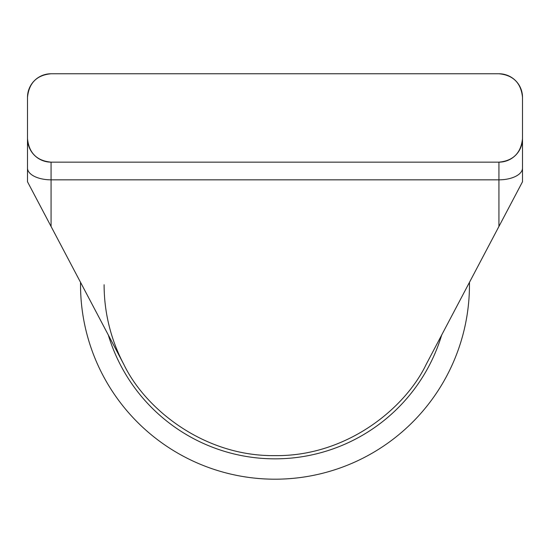 <?xml version="1.0" encoding="UTF-8"?>
<svg xmlns="http://www.w3.org/2000/svg" width="550" height="550" viewBox="0 0 550 550"><rect width="100%" height="100%" fill="white"/><g stroke="black" fill="none" stroke-linecap="round" stroke-linejoin="round"><path stroke-width="0.82" d="M80.547 282.356A194.466 194.466 0 0 0 275 479.194A194.466 194.466 0 0 0 469.453 282.356M426.161 364.444C404.821 408.959 345.971 456.562 275 455.62C204.029 456.562 145.179 408.959 123.839 364.444L27.5 181.768L27.5 97.336A23.574 23.574 0 0 1 51.074 73.762C36.829 75.075 28.971 82.933 27.5 97.336A23.574 23.574 0 0 1 51.074 73.762L498.926 73.762A23.574 23.574 0 0 1 522.5 97.336L522.5 181.768L426.161 364.444A170.892 170.892 0 0 0 426.161 364.437M27.5 138.586A23.574 23.574 0 0 0 51.074 162.154A23.574 23.574 0 0 1 27.5 138.586C28.944 152.955 36.802 160.806 51.074 162.154L498.926 162.154C513.171 160.841 521.029 152.983 522.5 138.586A23.574 23.574 0 0 1 498.926 162.154A23.574 23.574 0 0 0 522.5 138.586M522.5 180.373L522.5 103.228M27.5 103.228L27.5 168.046A23.574 11.784 180 0 0 51.074 179.836L51.074 226.462M522.5 97.336C521.056 82.968 513.198 75.109 498.926 73.762A23.574 23.574 0 0 1 522.5 97.336M104.108 284.728A170.892 170.892 0 0 0 123.839 364.444A170.892 170.892 0 0 1 104.108 284.728M108.309 334.998A174.103 174.103 0 0 0 441.691 334.998M498.926 226.462L498.926 179.836L51.074 179.836L51.074 162.154M522.5 168.046A23.574 11.784 180 0 1 498.926 179.836L498.926 162.154"/></g></svg>
